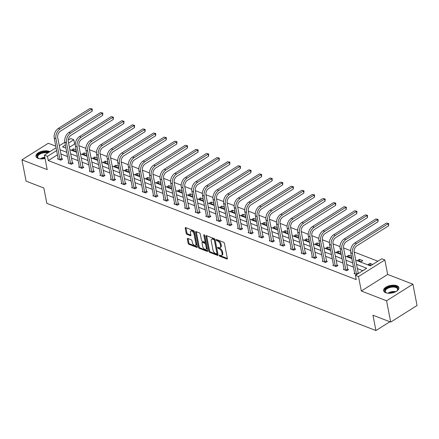 <?xml version="1.0" encoding="UTF-8"?>
<svg xmlns="http://www.w3.org/2000/svg" width="439" height="439" viewBox="0 0 439 439"><rect width="100%" height="100%" fill="white"/><g stroke="black" fill="none" stroke-linecap="round" stroke-linejoin="round"><path stroke-width="0.66" d="M219.193 255.487A0.686 0.368 -122.2 0 0 219.774 256.255L226.853 258.994A0.977 0.527 -122.2 0 0 227.21 258.983A0.977 0.527 -122.2 0 0 227.358 258.412L224.433 243.365A0.977 0.527 -122.2 0 0 223.605 242.268L216.526 239.535A0.686 0.368 -122.2 0 0 216.273 239.54A0.686 0.368 -122.2 0 0 216.169 239.941A0.686 0.368 -122.2 0 0 216.751 240.704L217.667 241.06A3.133 1.685 -122.2 0 1 220.318 244.556L220.565 245.813A3.133 1.685 -122.2 0 1 220.098 247.64A3.133 1.685 -122.2 0 1 218.951 247.662L218.035 247.311A0.686 0.368 -122.2 0 0 217.782 247.316A0.686 0.368 -122.2 0 0 217.684 247.711A0.686 0.368 -122.2 0 0 218.265 248.479L219.176 248.836A3.133 1.685 -122.2 0 1 221.832 252.332L222.074 253.588A3.133 1.685 -122.2 0 1 221.613 255.416A3.133 1.685 -122.2 0 1 220.46 255.438L219.544 255.086A0.686 0.368 -122.2 0 0 219.297 255.092A0.686 0.368 -122.2 0 0 219.193 255.487M219.972 255.251A0.686 0.368 -122.2 0 0 220.488 255.805L227.364 258.467M216.948 239.699A0.686 0.368 -122.2 0 0 217.464 240.254L218.381 240.61L217.667 241.06M218.463 247.475A0.686 0.368 -122.2 0 0 218.973 248.03L219.89 248.386L219.176 248.836M45.03 158.457A7.781 3.841 169 0 1 38.056 158.331A7.781 3.841 169 0 1 35.971 156.322A7.781 3.841 169 0 1 40.421 151.762A7.781 3.841 169 0 1 49.163 151.345A7.781 3.841 169 0 1 49.87 151.674M396.807 285.712A7.781 3.841 169 0 1 398.892 287.726A7.781 3.841 169 0 1 394.441 292.286A7.781 3.841 169 0 1 385.7 292.703A7.781 3.841 169 0 1 383.615 290.695A7.781 3.841 169 0 1 388.065 286.135A7.781 3.841 169 0 1 396.807 285.712M412.912 284.198L417.05 305.495L390.705 322.072L386.561 300.781L412.912 284.198L387.664 274.441L384.849 259.959L358.498 276.543L355.414 275.346L366.697 268.245L356.539 264.316M55.813 146.176L48.295 143.268L21.95 159.851L47.198 169.608L44.383 155.126L56.121 147.745M390.705 322.072L372.952 315.213L375.932 330.545L46.819 203.334L43.84 188.002L26.088 181.142L21.95 159.851M187.832 238.459A0.977 0.527 -122.2 0 0 187.475 238.465A0.977 0.527 -122.2 0 0 187.327 239.035L188.15 243.261A0.977 0.527 -122.2 0 0 188.979 244.353L196.842 247.393A0.977 0.527 -122.2 0 0 197.199 247.382A0.977 0.527 -122.2 0 0 197.341 246.811L194.417 231.765A0.977 0.527 -122.2 0 0 193.588 230.667L185.73 227.632A0.977 0.527 -122.2 0 0 185.368 227.638A0.977 0.527 -122.2 0 0 185.225 228.209L186.213 233.307A0.977 0.527 -122.2 0 0 187.047 234.404L190.411 235.705A0.977 0.527 -122.2 0 0 190.767 235.694A0.977 0.527 -122.2 0 0 190.91 235.123L190.422 232.593A2.618 1.405 -122.2 0 1 190.806 231.068A2.618 1.405 -122.2 0 1 192.628 231.605A2.618 1.405 -122.2 0 1 193.983 233.971L195.909 243.881A2.618 1.405 -122.2 0 1 195.525 245.406A2.618 1.405 -122.2 0 1 193.703 244.869A2.618 1.405 -122.2 0 1 192.348 242.504L192.024 240.852A0.977 0.527 -122.2 0 0 191.195 239.76L187.832 238.459M387.664 274.441L361.313 291.019L386.561 300.781M361.313 291.019L358.498 276.543M57.493 154.797L48.301 160.581L356.238 279.605L355.414 275.346M48.301 160.581L47.472 156.322L44.383 155.126M208.871 251.267A0.977 0.527 -122.2 0 0 209.699 252.359L217.557 255.399A0.977 0.527 -122.2 0 0 217.92 255.394A0.977 0.527 -122.2 0 0 218.062 254.818L215.137 239.771A0.977 0.527 -122.2 0 0 214.309 238.679L206.445 235.639A0.977 0.527 -122.2 0 0 206.089 235.644A0.977 0.527 -122.2 0 0 205.946 236.215L208.871 251.267L209.579 250.817A0.977 0.527 -122.2 0 0 210.407 251.915L218.073 254.872M207.197 251.393L199.339 248.353A0.977 0.527 -122.2 0 1 198.51 247.261L195.585 232.215A0.977 0.527 -122.2 0 1 195.728 231.644A0.977 0.527 -122.2 0 1 196.085 231.633L199.454 232.933A0.977 0.527 -122.2 0 1 200.283 234.031L201.468 240.133A0.977 0.527 -122.2 0 0 202.297 241.225L204.53 242.087A0.977 0.527 -122.2 0 0 204.887 242.081A0.977 0.527 -122.2 0 0 205.029 241.51L203.795 235.156A0.686 0.368 -122.2 0 1 203.899 234.755A0.686 0.368 -122.2 0 1 204.376 234.898A0.686 0.368 -122.2 0 1 204.728 235.518L207.702 250.817A0.977 0.527 -122.2 0 1 207.559 251.388A0.977 0.527 -122.2 0 1 207.197 251.393L207.718 251.064M375.932 330.545L389.892 321.76M86.692 153.902L84.112 152.904L82.329 154.023L85.726 155.335L86.834 154.638M107.868 162.084L105.289 161.086L103.505 162.21L106.902 163.522L108.01 162.82M129.044 170.272L126.465 169.273L124.681 170.392L128.078 171.704L129.187 171.007M150.22 178.453L147.641 177.46L145.858 178.58L149.255 179.891L150.363 179.189M171.397 186.641L168.817 185.642L167.034 186.762L170.431 188.073L171.539 187.376M192.573 194.828L189.994 193.829L188.21 194.949L191.607 196.26L192.721 195.558M213.755 203.01L211.17 202.011L209.387 203.136L212.783 204.448L213.897 203.745M234.931 211.197L232.346 210.199L230.568 211.318L233.96 212.63L235.074 211.933M256.107 219.379L253.522 218.386L251.745 219.505L255.136 220.817L256.25 220.115M277.283 227.567L274.699 226.568L272.921 227.687L276.312 228.999L277.426 228.302M298.46 235.754L295.875 234.755L294.097 235.875L297.488 237.186L298.602 236.484M319.636 243.936L317.051 242.937L315.273 244.057L318.665 245.368L319.779 244.671M340.812 252.123L338.228 251.124L336.45 252.244L339.841 253.555L340.955 252.859M359.404 259.306L357.626 260.431L361.017 261.743L362.795 260.618L359.404 259.306L359.782 261.265M377.88 261.205L354.158 252.035M350.591 250.658L343.572 247.947M340 246.564L332.981 243.854M329.415 242.471L322.396 239.76M318.824 238.382L311.805 235.666M308.238 234.289L301.22 231.572M297.647 230.195L290.629 227.484M287.062 226.101L280.044 223.391M276.471 222.008L269.453 219.297M265.886 217.92L258.867 215.203M255.295 213.826L248.276 211.11M244.71 209.732L237.691 207.021M234.119 205.639L227.1 202.928M223.533 201.545L216.509 198.834M212.942 197.457L205.924 194.74M202.357 193.363L195.333 190.647M191.766 189.269L184.748 186.559M181.181 185.176L174.157 182.465M170.59 181.087L163.571 178.371M160.005 176.994L152.981 174.278M149.414 172.9L142.395 170.184M138.828 168.806L131.804 166.096M128.237 164.713L121.219 162.002M117.652 160.625L110.628 157.908M107.061 156.531L100.043 153.815M96.476 152.437L89.452 149.721M85.885 148.344L78.866 145.633M75.299 144.25L74.646 144.003L69.395 147.306M370.939 265.573L368.211 264.519L369.995 263.4L372.716 264.454M351.398 256.217L348.818 255.218L347.035 256.338L350.432 257.649L351.54 256.947M330.221 248.03L327.642 247.031L325.859 248.15L329.255 249.462L330.364 248.765M309.045 239.842L306.466 238.843L304.682 239.968L308.079 241.28L309.188 240.577M287.869 231.66L285.284 230.662L283.506 231.781L286.903 233.093L288.011 232.396M266.692 223.473L264.108 222.474L262.33 223.594L265.721 224.911L266.835 224.208M245.516 215.291L242.932 214.292L241.154 215.412L244.545 216.723L245.659 216.021M224.34 207.104L221.755 206.105L219.977 207.224L223.369 208.536L224.483 207.839M203.164 198.916L200.579 197.923L198.801 199.043L202.192 200.354L203.306 199.652M181.987 190.735L179.403 189.736L177.625 190.855L181.016 192.167L182.13 191.47M160.811 182.547L158.227 181.548L156.449 182.673L159.84 183.985L160.954 183.282M139.635 174.365L137.05 173.367L135.272 174.486L138.664 175.798L139.778 175.095M118.459 166.178L115.874 165.179L114.096 166.299L117.487 167.61L118.601 166.913M97.282 157.996L94.698 156.997L92.92 158.117L96.311 159.428L97.425 158.726M76.106 149.809L73.522 148.81L71.744 149.929L75.135 151.241L76.249 150.544M355.733 260.173L370.472 265.869L381.76 258.769L384.849 259.959M68.248 140.107L70.728 138.548L73.818 139.739L68.566 143.048M74.646 144.003L73.818 139.739M65.389 145.046L62.53 146.846L65.998 148.184M69.856 149.672L76.584 152.278M80.441 153.765L87.174 156.366M91.032 157.859L97.76 160.46M101.618 161.953L108.351 164.554M112.208 166.046L118.936 168.647M122.794 170.134L129.527 172.741M133.385 174.228L140.112 176.829M143.97 178.322L150.703 180.923M154.561 182.415L161.289 185.017M165.146 186.509L171.879 189.11M175.737 190.597L182.465 193.198M186.323 194.691L193.056 197.292M196.913 198.785L203.641 201.386M207.499 202.878L214.232 205.479M218.09 206.972L224.817 209.573M228.675 211.06L235.408 213.661M239.266 215.154L245.994 217.755M249.851 219.248L256.585 221.849M260.442 223.341L267.17 225.942M271.028 227.435L277.761 230.036M281.618 231.523L288.346 234.124M292.204 235.617L298.937 238.218M302.795 239.71L309.528 242.312M313.38 243.804L320.113 246.405M323.971 247.892L330.704 250.499M334.556 251.986L341.29 254.587M345.147 256.08L351.88 258.681M59.298 145.743L64.846 142.252M56.664 150.539L47.472 156.322M352.682 262.829L345.954 260.223M342.096 258.736L335.363 256.135M331.505 254.642L324.778 252.041M320.92 250.548L314.187 247.947M310.329 246.455L303.601 243.854M299.744 242.366L293.011 239.76M289.153 238.273L282.425 235.672M278.567 234.179L271.834 231.578M267.977 230.085L261.249 227.484M257.391 225.992L250.658 223.391M246.8 221.904L240.073 219.297M236.215 217.81L229.482 215.209M225.624 213.716L218.896 211.115M215.039 209.622L208.305 207.021M204.448 205.529L197.72 202.928M193.862 201.441L187.129 198.84M183.272 197.347L176.544 194.746M172.686 193.253L165.953 190.652M162.095 189.16L155.368 186.559M151.51 185.066L144.777 182.465M140.919 180.978L134.191 178.377M130.334 176.884L123.6 174.283M119.743 172.79L113.015 170.189M109.157 168.697L102.424 166.096M98.566 164.603L91.833 162.002M87.981 160.515L81.248 157.914M77.39 156.421L70.657 153.82M66.805 152.328L60.072 149.726M362.823 270.682L357.368 268.575M353.51 267.088L346.783 264.487M342.925 262.994L336.192 260.393M332.334 258.9L325.606 256.299M321.749 254.807L315.015 252.206M311.158 250.713L304.43 248.112M300.572 246.625L293.839 244.024M289.981 242.531L283.254 239.93M279.396 238.437L272.663 235.836M268.805 234.344L262.078 231.743M258.22 230.255L251.487 227.649M247.629 226.162L240.901 223.561M237.044 222.068L230.31 219.467M226.453 217.974L219.719 215.373M215.867 213.881L209.134 211.28M205.276 209.793L198.543 207.186M194.691 205.699L187.958 203.098M184.1 201.605L177.367 199.004M173.515 197.512L166.782 194.911M162.924 193.418L156.191 190.817M152.338 189.33L145.605 186.723M141.748 185.236L135.014 182.635M131.162 181.142L124.429 178.541M120.571 177.049L113.838 174.448M109.98 172.955L103.253 170.354M99.395 168.867L92.662 166.26M88.804 164.773L82.077 162.172M78.219 160.679L71.486 158.078M67.628 156.586L60.9 153.985M61.91 158.792L62.673 159.083L60.895 160.202L57.504 158.891L58.2 158.452M72.501 162.88L73.264 163.176L71.486 164.296L68.089 162.984L68.786 162.545M83.092 166.974L83.849 167.27L82.071 168.389L78.68 167.078L79.377 166.639M93.677 171.067L94.44 171.364L92.662 172.483L89.265 171.172L89.968 170.733M104.268 175.161L105.025 175.452L103.247 176.577L99.856 175.265L100.553 174.821M114.853 179.255L115.616 179.546L113.838 180.665L110.441 179.353L111.144 178.914M125.444 183.343L126.202 183.639L124.424 184.759L121.032 183.447L121.729 183.008M136.03 187.437L136.792 187.733L135.014 188.852L131.618 187.541L132.32 187.102M146.621 191.53L147.383 191.827L145.6 192.946L142.209 191.634L142.905 191.195M157.206 195.624L157.969 195.915L156.191 197.04L152.794 195.728L153.496 195.284M167.797 199.718L168.56 200.008L166.776 201.128L163.385 199.816L164.082 199.377M178.382 203.806L179.145 204.102L177.367 205.222L173.97 203.91L174.673 203.471M188.973 207.899L189.736 208.196L187.952 209.315L184.561 208.004L185.258 207.565M199.558 211.993L200.321 212.289L198.543 213.409L195.146 212.097L195.849 211.658M210.149 216.087L210.912 216.378L209.129 217.503L205.737 216.186L206.434 215.747M220.735 220.175L221.497 220.471L219.719 221.591L216.323 220.279L217.025 219.84M231.326 224.269L232.088 224.565L230.305 225.684L226.914 224.373L227.611 223.934M241.911 228.362L242.674 228.659L240.896 229.778L237.499 228.467L238.201 228.028M252.502 232.456L253.265 232.752L251.481 233.872L248.09 232.56L248.787 232.116M263.087 236.55L263.85 236.84L262.072 237.96L258.675 236.648L259.378 236.209M273.678 240.638L274.441 240.934L272.657 242.054L269.266 240.742L269.963 240.303M284.263 244.732L285.026 245.028L283.248 246.147L279.852 244.836L280.554 244.397M294.854 248.825L295.617 249.122L293.834 250.241L290.442 248.929L291.139 248.49M305.44 252.919L306.202 253.215L304.425 254.335L301.028 253.023L301.73 252.579M316.031 257.013L316.793 257.303L315.01 258.423L311.619 257.111L312.316 256.672M326.616 261.101L327.379 261.397L325.601 262.517L322.204 261.205L322.906 260.766M337.207 265.194L337.97 265.491L336.186 266.61L332.795 265.299L333.492 264.86M347.792 269.288L348.555 269.584L346.777 270.704L343.38 269.392L344.083 268.953M356.698 274.54L353.971 273.486L354.668 273.042M369.995 263.4L370.373 265.359M348.818 255.218L349.197 257.172M338.228 251.124L338.606 253.078M327.642 247.031L328.021 248.984M317.051 242.937L317.43 244.896M306.466 238.843L306.845 240.802M295.875 234.755L296.254 236.709M285.284 230.662L285.668 232.615M274.699 226.568L275.077 228.521M264.108 222.474L264.492 224.433M253.522 218.386L253.901 220.34M242.932 214.292L243.316 216.246M232.346 210.199L232.725 212.152M221.755 206.105L222.139 208.059M211.17 202.011L211.549 203.97M200.579 197.923L200.963 199.877M189.994 193.829L190.372 195.783M179.403 189.736L179.787 191.689M168.817 185.642L169.196 187.596M158.227 181.548L158.611 183.507M147.641 177.46L148.02 179.414M137.05 173.367L137.434 175.32M126.465 169.273L126.844 171.226M115.874 165.179L116.258 167.138M105.289 161.086L105.667 163.045M94.698 156.997L95.082 158.951M84.112 152.904L84.491 154.857M73.522 148.81L73.906 150.764M221.613 255.416L222.326 254.966A3.133 1.685 -122.2 0 0 222.787 253.138L222.074 253.588M219.89 248.386A3.133 1.685 -122.2 0 1 222.546 251.887L222.787 253.138M220.098 247.64L220.812 247.19A3.133 1.685 -122.2 0 0 221.278 245.363L220.565 245.813M218.381 240.61A3.133 1.685 -122.2 0 1 221.031 244.111L221.278 245.363M206.648 235.716A0.977 0.527 -122.2 0 0 206.654 235.77L209.579 250.817M216.597 253.945A0.686 0.368 -122.2 0 0 216.85 253.94A0.686 0.368 -122.2 0 0 216.954 253.539L214.386 240.331A0.686 0.368 -122.2 0 0 213.804 239.562L212.838 239.189A3.133 1.685 -122.2 0 0 211.686 239.217A3.133 1.685 -122.2 0 0 211.225 241.044L212.981 250.071A3.133 1.685 -122.2 0 0 215.631 253.572L216.597 253.945M217.31 253.495A0.686 0.368 -122.2 0 0 217.563 253.49A0.686 0.368 -122.2 0 0 217.662 253.094L216.954 253.539M211.686 239.217L212.399 238.767A3.133 1.685 -122.2 0 1 213.552 238.745L214.517 239.118A0.686 0.368 -122.2 0 1 215.094 239.881L217.662 253.094M207.713 250.872L200.052 247.909L199.339 248.353M196.288 231.71A0.977 0.527 -122.2 0 0 196.293 231.765L199.224 246.817A0.977 0.527 -122.2 0 0 200.052 247.909M204.887 242.081L205.6 241.631A0.977 0.527 -122.2 0 0 205.743 241.06L204.601 235.183M202.697 246.466A2.618 1.405 -122.2 0 0 204.053 248.831A2.618 1.405 -122.2 0 0 205.875 249.368A2.618 1.405 -122.2 0 0 206.264 247.843L205.584 244.353A0.977 0.527 -122.2 0 0 204.755 243.261L202.522 242.394A0.977 0.527 -122.2 0 0 202.165 242.405A0.977 0.527 -122.2 0 0 202.022 242.976L202.697 246.466M205.875 249.368L206.588 248.924A2.618 1.405 -122.2 0 0 206.972 247.393L206.264 247.843M202.165 242.405L202.878 241.955A0.977 0.527 -122.2 0 1 203.235 241.949L205.468 242.811A0.977 0.527 -122.2 0 1 206.297 243.903L206.972 247.393M195.525 245.406L196.238 244.962A2.618 1.405 -122.2 0 0 196.623 243.431L195.909 243.881M190.806 231.068L191.519 230.618A2.618 1.405 -122.2 0 1 193.341 231.161A2.618 1.405 -122.2 0 1 194.696 233.526L196.623 243.431M185.927 227.709A0.977 0.527 -122.2 0 0 185.938 227.759L186.926 232.862A0.977 0.527 -122.2 0 0 187.755 233.954L190.921 235.178M188.029 238.536A0.977 0.527 -122.2 0 0 188.04 238.586L188.863 242.811A0.977 0.527 -122.2 0 0 189.692 243.903L197.352 246.866M356.6 274.501L356.463 274.199L358.246 273.08L354.196 252.249A4.988 3.413 -68.9 0 1 356.929 245.752L388.581 225.833L388.164 223.703L356.512 243.618A7.479 5.12 111.1 0 0 352.413 253.369L356.463 274.199M386.468 223.045L388.707 223.561L386.468 223.045L354.816 242.965A7.479 5.12 111.1 0 0 350.717 252.716L354.734 273.777M358.246 273.08L358.416 273.453M388.707 223.561L388.581 225.833M346.014 270.408L345.877 270.106L347.655 268.986L343.605 248.156A4.988 3.413 -68.9 0 1 346.338 241.659L377.99 221.739L377.578 219.61L345.927 239.529A7.479 5.12 111.1 0 0 341.827 249.275L345.877 270.106M375.883 218.951L378.116 219.467L375.883 218.951L344.231 238.871A7.479 5.12 111.1 0 0 340.132 248.622L344.143 269.683M347.655 268.986L348.072 269.886M378.116 219.467L377.99 221.739M335.423 266.314L335.286 266.018L337.07 264.893L333.02 244.062A4.988 3.413 -68.9 0 1 335.753 237.565L367.405 217.645L366.988 215.516L335.336 235.436A7.479 5.12 111.1 0 0 331.236 245.181L335.286 266.018M365.292 214.863L367.531 215.379L365.292 214.863L333.64 234.777A7.479 5.12 111.1 0 0 329.541 244.528L333.558 265.595M337.07 264.893L337.481 265.798M367.531 215.379L367.405 217.645M387.094 293.087A6.733 3.32 169 0 1 386.304 292.797A6.733 3.32 169 0 1 385.014 289.872A6.733 3.32 169 0 1 393.256 286.387A6.733 3.32 169 0 1 397.756 289.91A6.733 3.32 169 0 1 397.191 290.684A6.733 3.32 169 0 1 396.56 291.249M397.004 290.87A6.234 3.078 -11 0 0 397.366 290.338A6.234 3.078 -11 0 0 397.591 289.125A6.234 3.078 -11 0 0 392.054 287.128A6.234 3.078 -11 0 0 385.568 290.3A6.234 3.078 -11 0 0 385.349 291.507A6.234 3.078 -11 0 0 386.545 292.901M398.925 288.209A7.732 3.814 -11 0 0 391.901 285.959A7.732 3.814 -11 0 0 384.07 289.866A7.732 3.814 -11 0 0 383.768 291.156M39.45 158.715A6.733 3.32 169 0 1 38.654 158.43A6.733 3.32 169 0 1 37.37 155.499A6.733 3.32 169 0 1 42.182 152.47A6.733 3.32 169 0 1 48.559 152.498M47.791 152.986A6.234 3.078 -11 0 0 37.924 155.927A6.234 3.078 -11 0 0 37.705 157.135A6.234 3.078 -11 0 0 38.895 158.528M49.272 152.053A7.732 3.814 -11 0 0 41.952 152.02A7.732 3.814 -11 0 0 36.426 155.494A7.732 3.814 -11 0 0 36.124 156.783M324.838 262.226L324.701 261.924L326.479 260.804L322.429 239.974A4.988 3.413 -68.9 0 1 325.162 233.471L356.814 213.552L356.402 211.422L324.75 231.342A7.479 5.12 111.1 0 0 320.651 241.093L324.701 261.924M354.707 210.769L356.94 211.285L354.707 210.769L323.055 230.689A7.479 5.12 111.1 0 0 318.955 240.435L322.967 261.501M326.479 260.804L326.896 261.704M356.94 211.285L356.814 213.552M314.247 258.132L314.11 257.83L315.893 256.711L311.844 235.88A4.988 3.413 -68.9 0 1 314.576 229.377L346.228 209.463L345.811 207.334L314.159 227.248A7.479 5.12 111.1 0 0 310.06 237L314.11 257.83M344.116 206.676L346.355 207.192L344.116 206.676L312.464 226.595A7.479 5.12 111.1 0 0 308.365 236.341L312.381 257.408M315.893 256.711L316.305 257.611M346.355 207.192L346.228 209.463M303.662 254.038L303.525 253.737L305.303 252.617L301.253 231.787A4.988 3.413 -68.9 0 1 303.986 225.289L335.637 205.37L335.226 203.241L303.574 223.155A7.479 5.12 111.1 0 0 299.475 232.906L303.525 253.737M333.53 202.582L335.764 203.098L333.53 202.582L301.878 222.502A7.479 5.12 111.1 0 0 297.779 232.253L301.791 253.314M305.303 252.617L305.72 253.517M335.764 203.098L335.637 205.37M293.071 249.945L292.934 249.643L294.717 248.523L290.667 227.693A4.988 3.413 -68.9 0 1 293.4 221.196L325.052 201.276L324.635 199.147L292.983 219.066A7.479 5.12 111.1 0 0 288.884 228.812L292.934 249.643M322.939 198.488L325.178 199.004L322.939 198.488L291.287 218.408A7.479 5.12 111.1 0 0 287.188 228.159L291.205 249.226M294.717 248.523L295.129 249.429M325.178 199.004L325.052 201.276M282.486 245.851L282.348 245.555L284.126 244.43L280.077 223.599A4.988 3.413 -68.9 0 1 282.809 217.102L314.461 197.182L314.05 195.053L282.398 214.973A7.479 5.12 111.1 0 0 278.299 224.719L282.348 245.555M312.349 194.4L314.587 194.916L312.349 194.4L280.702 214.314A7.479 5.12 111.1 0 0 276.603 224.066L280.614 245.132M284.126 244.43L284.543 245.335M314.587 194.916L314.461 197.182M271.895 241.763L271.757 241.461L273.541 240.342L269.491 219.511A4.988 3.413 -68.9 0 1 272.224 213.008L303.876 193.089L303.459 190.96L271.807 210.879A7.479 5.12 111.1 0 0 267.708 220.63L271.757 241.461M301.763 190.306L304.002 190.822L301.763 190.306L270.111 210.226A7.479 5.12 111.1 0 0 266.012 219.972L270.029 241.038M273.541 240.342L273.952 241.241M304.002 190.822L303.876 193.089M261.309 237.669L261.172 237.367L262.95 236.248L258.9 215.417A4.988 3.413 -68.9 0 1 261.633 208.915L293.285 189L292.873 186.871L261.221 206.785A7.479 5.12 111.1 0 0 257.122 216.537L261.172 237.367M291.172 186.213L293.411 186.729L291.172 186.213L259.52 206.132A7.479 5.12 111.1 0 0 255.427 215.878L259.438 236.945M262.95 236.248L263.362 237.148M293.411 186.729L293.285 189M250.718 233.575L250.581 233.274L252.365 232.154L248.315 211.324A4.988 3.413 -68.9 0 1 251.048 204.826L282.7 184.907L282.282 182.778L250.631 202.697A7.479 5.12 111.1 0 0 246.531 212.443L250.581 233.274M280.587 182.119L282.826 182.635L280.587 182.119L248.935 202.039A7.479 5.12 111.1 0 0 244.836 211.79L248.853 232.851M252.365 232.154L252.776 233.054M282.826 182.635L282.7 184.907M240.133 229.482L239.996 229.18L241.774 228.06L237.724 207.23A4.988 3.413 -68.9 0 1 240.457 200.733L272.109 180.813L271.697 178.684L240.045 198.604A7.479 5.12 111.1 0 0 235.946 208.349L239.996 229.18M269.996 178.025L272.235 178.541L269.996 178.025L238.344 197.945A7.479 5.12 111.1 0 0 234.25 207.696L238.262 228.763M241.774 228.06L242.185 228.966M272.235 178.541L272.109 180.813M229.542 225.388L229.405 225.092L231.188 223.967L227.139 203.136A4.988 3.413 -68.9 0 1 229.871 196.639L261.523 176.719L261.106 174.59L229.454 194.51A7.479 5.12 111.1 0 0 225.355 204.261L229.405 225.092M259.411 173.937L261.649 174.453L259.411 173.937L227.759 193.851A7.479 5.12 111.1 0 0 223.66 203.603L227.676 224.669M231.188 223.967L231.6 224.872M261.649 174.453L261.523 176.719M218.957 221.3L218.82 220.998L220.597 219.879L216.548 199.048A4.988 3.413 -68.9 0 1 219.28 192.545L250.932 172.626L250.521 170.497L218.869 190.416A7.479 5.12 111.1 0 0 214.77 200.168L218.82 220.998M248.82 169.844L251.059 170.359L248.82 169.844L217.168 189.763A7.479 5.12 111.1 0 0 213.069 199.509L217.085 220.576M220.597 219.879L221.009 220.779M251.059 170.359L250.932 172.626M208.366 217.206L208.229 216.904L210.007 215.785L205.962 194.954A4.988 3.413 -68.9 0 1 208.695 188.452L240.347 168.538L239.93 166.408L208.278 186.323A7.479 5.12 111.1 0 0 204.179 196.074L208.229 216.904M238.234 165.75L240.473 166.266L238.234 165.75L206.582 185.67A7.479 5.12 111.1 0 0 202.483 195.415L206.5 216.482M210.007 215.785L210.424 216.685M240.473 166.266L240.347 168.538M197.78 213.113L197.643 212.811L199.421 211.691L195.371 190.861A4.988 3.413 -68.9 0 1 198.104 184.364L229.756 164.444L229.345 162.315L197.693 182.234A7.479 5.12 111.1 0 0 193.594 191.98L197.643 212.811M227.643 161.656L229.882 162.172L227.643 161.656L195.992 181.576A7.479 5.12 111.1 0 0 191.892 191.327L195.909 212.388M199.421 211.691L199.833 212.591M229.882 162.172L229.756 164.444M187.19 209.019L187.052 208.717L188.83 207.598L184.786 186.767A4.988 3.413 -68.9 0 1 187.519 180.27L219.171 160.35L218.754 158.221L187.102 178.141A7.479 5.12 111.1 0 0 183.003 187.887L187.052 208.717M217.058 157.563L219.297 158.078L217.058 157.563L185.406 177.482A7.479 5.12 111.1 0 0 181.307 187.233L185.324 208.3M188.83 207.598L189.247 208.503M219.297 158.078L219.171 160.35M176.604 204.925L176.467 204.629L178.245 203.509L174.195 182.673A4.988 3.413 -68.9 0 1 176.928 176.176L208.58 156.257L208.168 154.127L176.516 174.047A7.479 5.12 111.1 0 0 172.417 183.798L176.467 204.629M206.467 153.474L208.706 153.99L206.467 153.474L174.815 173.389A7.479 5.12 111.1 0 0 170.716 183.14L174.733 204.206M178.245 203.509L178.657 204.409M208.706 153.99L208.58 156.257M166.013 200.837L165.876 200.535L167.654 199.416L163.61 178.585A4.988 3.413 -68.9 0 1 166.343 172.083L197.994 152.163L197.577 150.034L165.926 169.953A7.479 5.12 111.1 0 0 161.826 179.705L165.876 200.535M195.882 149.381L198.121 149.897L195.882 149.381L164.23 169.3A7.479 5.12 111.1 0 0 160.131 179.046L164.148 200.113M167.654 199.416L168.071 200.316M198.121 149.897L197.994 152.163M155.428 196.743L155.291 196.442L157.069 195.322L153.019 174.492A4.988 3.413 -68.9 0 1 155.752 167.989L187.404 148.075L186.992 145.946L155.34 165.86A7.479 5.12 111.1 0 0 151.241 175.611L155.291 196.442M185.291 145.287L187.53 145.803L185.291 145.287L153.639 165.207A7.479 5.12 111.1 0 0 149.54 174.952L153.557 196.019M157.069 195.322L157.48 196.222M187.53 145.803L187.404 148.075M144.837 192.65L144.7 192.348L146.478 191.228L142.434 170.398A4.988 3.413 -68.9 0 1 145.166 163.901L176.813 143.981L176.401 141.852L144.749 161.772A7.479 5.12 111.1 0 0 140.65 171.517L144.7 192.348M174.706 141.193L176.944 141.709L174.706 141.193L143.054 161.113A7.479 5.12 111.1 0 0 138.954 170.864L142.971 191.925M146.478 191.228L146.895 192.128M176.944 141.709L176.813 143.981M134.252 188.556L134.114 188.254L135.892 187.135L131.843 166.304A4.988 3.413 -68.9 0 1 134.575 159.807L166.227 139.887L165.816 137.758L134.164 157.678A7.479 5.12 111.1 0 0 130.065 167.424L134.114 188.254M164.115 137.105L166.354 137.616L164.115 137.105L132.463 157.019A7.479 5.12 111.1 0 0 128.364 166.771L132.38 187.837M135.892 187.135L136.304 188.04M166.354 137.616L166.227 139.887M123.661 184.462L123.524 184.166L125.302 183.047L121.257 162.21A4.988 3.413 -68.9 0 1 123.985 155.713L155.636 135.794L155.225 133.665L123.573 153.584A7.479 5.12 111.1 0 0 119.474 163.335L123.524 184.166M153.529 133.012L155.768 133.527L153.529 133.012L121.877 152.926A7.479 5.12 111.1 0 0 117.778 162.677L121.795 183.743M125.302 183.047L125.719 183.946M155.768 133.527L155.636 135.794M113.075 180.374L112.933 180.072L114.716 178.953L110.666 158.122A4.988 3.413 -68.9 0 1 113.399 151.62L145.051 131.7L144.64 129.571L112.988 149.49A7.479 5.12 111.1 0 0 108.888 159.242L112.933 180.072M142.938 128.918L145.177 129.434L142.938 128.918L111.287 148.837A7.479 5.12 111.1 0 0 107.187 158.583L111.204 179.65M114.716 178.953L115.128 179.853M145.177 129.434L145.051 131.7M102.485 176.28L102.347 175.979L104.125 174.859L100.076 154.029A4.988 3.413 -68.9 0 1 102.808 147.526L134.46 127.612L134.049 125.483L102.397 145.397A7.479 5.12 111.1 0 0 98.298 155.148L102.347 175.979M132.353 124.824L134.592 125.34L132.353 124.824L100.701 144.744A7.479 5.12 111.1 0 0 96.602 154.49L100.619 175.556M104.125 174.859L104.542 175.759M134.592 125.34L134.46 127.612M91.899 172.187L91.756 171.885L93.54 170.766L89.49 149.935A4.988 3.413 -68.9 0 1 92.223 143.438L123.875 123.518L123.463 121.389L91.811 141.309A7.479 5.12 111.1 0 0 87.712 151.054L91.756 171.885M121.762 120.73L124.001 121.246L121.762 120.73L90.11 140.65A7.479 5.12 111.1 0 0 86.011 150.401L90.028 171.462M93.54 170.766L93.951 171.665M124.001 121.246L123.875 123.518M81.308 168.093L81.171 167.797L82.949 166.672L78.899 145.841A4.988 3.413 -68.9 0 1 81.632 139.344L113.284 119.424L112.872 117.295L81.22 137.215A7.479 5.12 111.1 0 0 77.121 146.961L81.171 167.797M111.177 116.642L113.416 117.153L111.177 116.642L79.525 136.556A7.479 5.12 111.1 0 0 75.426 146.308L79.443 167.374M82.949 166.672L83.366 167.577M113.416 117.153L113.284 119.424M70.723 164.005L70.58 163.703L72.364 162.584L68.314 141.748A4.988 3.413 -68.9 0 1 71.047 135.25L102.699 115.331L102.282 113.202L70.63 133.121A7.479 5.12 111.1 0 0 66.536 142.873L70.58 163.703M100.586 112.549L102.825 113.064L100.586 112.549L68.934 132.468A7.479 5.12 111.1 0 0 64.835 142.214L68.852 163.281M72.364 162.584L72.775 163.484M102.825 113.064L102.699 115.331M60.132 159.911L59.995 159.609L61.773 158.49L57.723 137.659A4.988 3.413 -68.9 0 1 60.456 131.157L92.108 111.243L91.696 109.108L60.044 129.028A7.479 5.12 111.1 0 0 55.945 138.779L59.995 159.609M90 108.455L92.239 108.971L90 108.455L58.349 128.375A7.479 5.12 111.1 0 0 54.249 138.12L58.261 159.187M61.773 158.49L62.19 159.39M92.239 108.971L92.108 111.243M220.488 255.805L219.774 256.255M217.464 240.254L216.751 240.704M218.973 248.03L218.265 248.479M222.546 251.887L221.832 252.332M221.031 244.111L220.318 244.556M227.375 258.664L226.853 258.994M206.654 235.77L205.946 236.215M218.079 255.07L217.557 255.399M210.407 251.915L209.699 252.359M215.094 239.881L214.386 240.331M214.517 239.118L213.804 239.562M213.552 238.745L212.838 239.189M199.224 246.817L198.51 247.261M196.293 231.765L195.585 232.215M205.743 241.06L205.029 241.51M204.3 234.838L203.795 235.156M206.297 243.903L205.584 244.353M205.468 242.811L204.755 243.261M203.235 241.949L202.522 242.394M194.696 233.526L193.983 233.971M190.932 235.375L190.411 235.705M187.755 233.954L187.047 234.404M186.926 232.862L186.213 233.307M185.938 227.759L185.225 228.209M197.358 247.064L196.842 247.393M189.692 243.903L188.979 244.353M188.863 242.811L188.15 243.261M188.04 238.586L187.327 239.035M352.413 253.369L350.717 252.716M356.512 243.618L354.816 242.965M341.827 249.275L340.132 248.622M345.927 239.529L344.231 238.871M331.236 245.181L329.541 244.528M335.336 235.436L333.64 234.777M387.95 293.203A6.234 3.078 169 0 1 395.813 291.677M394.957 292.078A6.031 2.974 -11 0 0 388.894 293.257M40.306 158.836A6.234 3.078 169 0 1 44.794 157.25M44.899 157.771A6.031 2.974 -11 0 0 41.25 158.885M320.651 241.093L318.955 240.435M324.75 231.342L323.055 230.689M310.06 237L308.365 236.341M314.159 227.248L312.464 226.595M299.475 232.906L297.779 232.253M303.574 223.155L301.878 222.502M288.884 228.812L287.188 228.159M292.983 219.066L291.287 218.408M278.299 224.719L276.603 224.066M282.398 214.973L280.702 214.314M267.708 220.63L266.012 219.972M271.807 210.879L270.111 210.226M257.122 216.537L255.427 215.878M261.221 206.785L259.52 206.132M246.531 212.443L244.836 211.79M250.631 202.697L248.935 202.039M235.946 208.349L234.25 207.696M240.045 198.604L238.344 197.945M225.355 204.261L223.66 203.603M229.454 194.51L227.759 193.851M214.77 200.168L213.069 199.509M218.869 190.416L217.168 189.763M204.179 196.074L202.483 195.415M208.278 186.323L206.582 185.67M193.594 191.98L191.892 191.327M197.693 182.234L195.992 181.576M183.003 187.887L181.307 187.233M187.102 178.141L185.406 177.482M172.417 183.798L170.716 183.14M176.516 174.047L174.815 173.389M161.826 179.705L160.131 179.046M165.926 169.953L164.23 169.3M151.241 175.611L149.54 174.952M155.34 165.86L153.639 165.207M140.65 171.517L138.954 170.864M144.749 161.772L143.054 161.113M130.065 167.424L128.364 166.771M134.164 157.678L132.463 157.019M119.474 163.335L117.778 162.677M123.573 153.584L121.877 152.926M108.888 159.242L107.187 158.583M112.988 149.49L111.287 148.837M98.298 155.148L96.602 154.49M102.397 145.397L100.701 144.744M87.712 151.054L86.011 150.401M91.811 141.309L90.11 140.65M77.121 146.961L75.426 146.308M81.22 137.215L79.525 136.556M66.536 142.873L64.835 142.214M70.63 133.121L68.934 132.468M55.945 138.779L54.249 138.12M60.044 129.028L58.349 128.375M217.563 253.49L216.85 253.94"/></g></svg>
